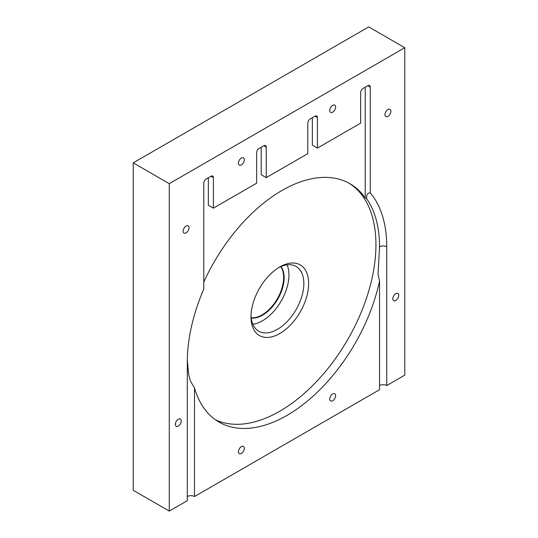 <?xml version="1.0" encoding="UTF-8"?>
<svg xmlns="http://www.w3.org/2000/svg" width="538" height="538" viewBox="0 0 538 538"><rect width="100%" height="100%" fill="white"/><g stroke="black" fill="none" stroke-linecap="round" stroke-linejoin="round"><path stroke-width="0.81" d="M181.239 420.945A4.176 2.414 -60 0 1 179.416 425.155A4.176 2.414 -60 0 1 176.195 426.271A4.176 2.414 -60 0 1 176.195 421.449A4.176 2.414 -60 0 1 180.378 419.035A4.176 2.414 -60 0 1 181.239 420.945M244.319 159.773A4.176 2.414 -60 0 1 242.497 163.976A4.176 2.414 -60 0 1 239.275 165.092A4.176 2.414 -60 0 1 239.275 160.27A4.176 2.414 -60 0 1 243.452 157.856A4.176 2.414 -60 0 1 244.319 159.773M189.053 227.756A4.176 2.414 -60 0 1 187.224 231.959A4.176 2.414 -60 0 1 184.009 233.075A4.176 2.414 -60 0 1 184.009 228.253A4.176 2.414 -60 0 1 188.186 225.839A4.176 2.414 -60 0 1 189.053 227.756M244.319 448.349A4.176 2.414 -60 0 1 242.497 452.552A4.176 2.414 -60 0 1 239.275 453.675A4.176 2.414 -60 0 1 239.275 448.847A4.176 2.414 -60 0 1 243.452 446.439A4.176 2.414 -60 0 1 244.319 448.349M392.807 298.798A4.176 2.414 -60 0 1 394.63 294.595A4.176 2.414 -60 0 1 397.851 293.479A4.176 2.414 -60 0 1 397.851 298.301A4.176 2.414 -60 0 1 393.668 300.715A4.176 2.414 -60 0 1 392.807 298.798M329.727 110.458A4.176 2.414 -60 0 1 331.549 106.255A4.176 2.414 -60 0 1 334.771 105.139A4.176 2.414 -60 0 1 334.771 109.96A4.176 2.414 -60 0 1 330.594 112.375A4.176 2.414 -60 0 1 329.727 110.458M384.993 114.621A4.176 2.414 -60 0 1 386.822 110.418A4.176 2.414 -60 0 1 390.037 109.301A4.176 2.414 -60 0 1 390.037 114.123A4.176 2.414 -60 0 1 385.86 116.538A4.176 2.414 -60 0 1 384.993 114.621M329.727 399.041A4.176 2.414 -60 0 1 331.549 394.838A4.176 2.414 -60 0 1 334.771 393.715A4.176 2.414 -60 0 1 334.771 398.544A4.176 2.414 -60 0 1 330.594 400.951A4.176 2.414 -60 0 1 329.727 399.041M278.583 267.655A37.384 21.581 -60 0 1 296.102 266.458A37.384 21.581 -60 0 1 296.102 309.619A37.384 21.581 -60 0 1 258.717 331.206A37.384 21.581 -60 0 1 251.004 315.429M250.977 316.862A40.78 23.544 120 0 0 279.814 333.513A40.78 23.544 120 0 0 308.651 283.566A40.78 23.544 120 0 0 279.814 266.922A40.78 23.544 120 0 0 250.977 316.862M287.104 264.837A37.384 21.581 -60 0 1 281.206 301.018A37.384 21.581 -60 0 1 252.82 324.219M348.853 183.128A135.939 78.481 -60 0 1 349.034 337.265A135.939 78.481 -60 0 1 215.543 419.855M213.391 208.152L256.646 183.176L256.646 152.651A3.396 1.964 -60 0 1 259.047 148.495L263.855 145.717A3.396 1.964 -60 0 1 265.557 145.549A3.396 1.964 -60 0 1 266.256 147.103L266.256 177.627L307.79 153.653L307.79 123.128A3.396 1.964 -60 0 1 310.191 118.965L314.999 116.188A3.396 1.964 -60 0 1 316.694 116.02A3.396 1.964 -60 0 1 317.4 117.58L317.4 148.098L360.655 123.128L360.655 92.603A3.396 1.964 -60 0 1 363.056 88.44L367.864 85.67A3.396 1.964 -60 0 1 369.566 85.502A3.396 1.964 -60 0 1 370.265 87.055L370.265 192.907A141.037 81.426 -60 0 1 386.748 246.801L386.748 385.544L404.771 375.134L404.771 47.714L169.275 183.673L169.275 511.1L187.298 500.696L187.298 361.953A141.037 81.426 -60 0 1 203.781 289.027L203.781 183.176A3.396 1.964 -60 0 1 206.182 179.013L210.99 176.242A3.396 1.964 -60 0 1 212.685 176.074A3.396 1.964 -60 0 1 213.391 177.627L213.391 208.152L208.347 205.234L208.347 177.762M317.4 148.098L312.356 145.186L312.356 117.714M266.256 177.627L261.212 174.715L261.212 147.244M370.265 192.907C367.595 192.826 366.398 194.769 366.66 198.744L365.221 197.91A135.939 78.481 120 0 0 349.942 183.74A135.939 78.481 120 0 0 203.781 282.067M365.221 87.196L365.221 197.91M379.539 281.071A135.939 78.481 -60 0 1 219.053 422.101A135.939 78.481 -60 0 1 194.507 387.905L194.507 496.534L379.539 389.707L379.539 281.071L378.046 274.272L379.539 246.801A135.939 78.481 120 0 0 366.66 198.744M386.748 385.544A5.098 2.946 0 0 0 379.539 385.544M187.311 359.868L188.63 374.32L190.459 381.173L194.507 387.905M194.507 496.534A5.098 2.946 0 0 0 187.298 496.534M280.742 266.626A30.585 17.66 -60 0 1 277.326 298.778A30.585 17.66 -60 0 1 251.185 317.817M280.957 266.539A30.585 17.66 -60 0 1 277.803 299.054A30.585 17.66 -60 0 1 251.219 318.045M169.275 511.1L133.229 490.286L133.229 162.866L368.725 26.9L404.771 47.714M133.229 162.866L169.275 183.673M370.265 87.055L367.864 85.67M266.256 147.103L263.855 145.717M213.391 177.627L210.99 176.242M317.4 117.58L314.999 116.188M379.539 246.801A5.098 2.946 180 0 1 386.748 246.801M378.046 274.272L378.046 274.615"/></g></svg>
